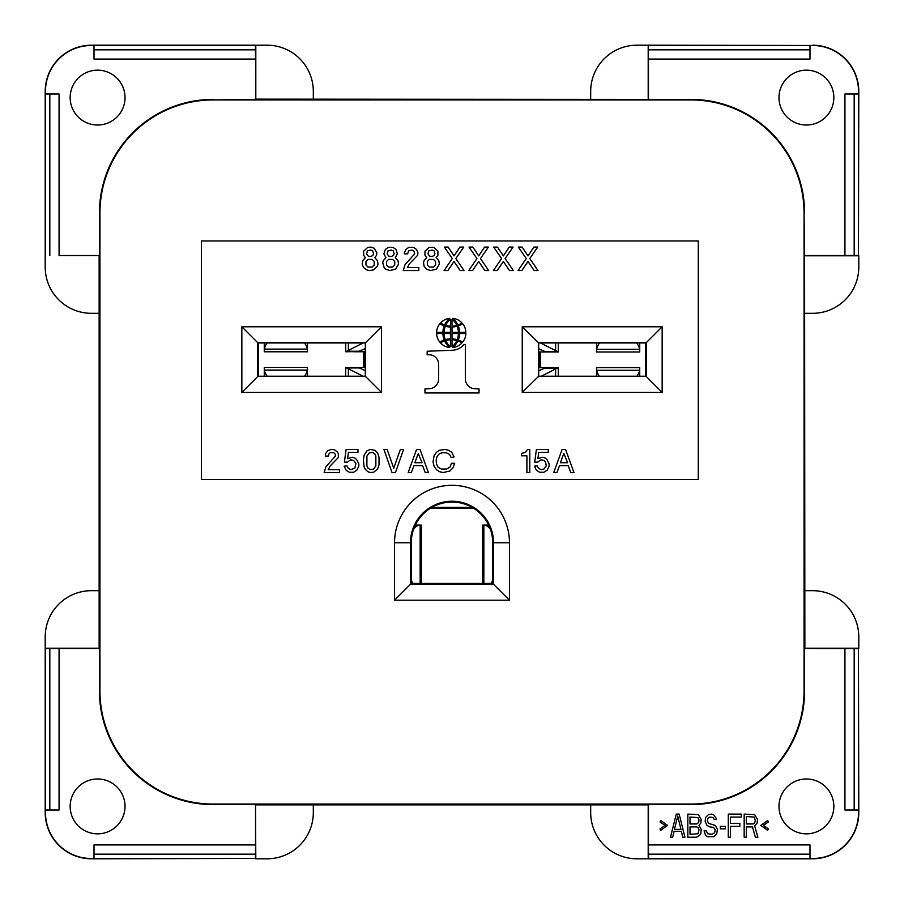 <?xml version="1.0" encoding="UTF-8"?>
<svg xmlns="http://www.w3.org/2000/svg" width="904" height="904" viewBox="0 0 904 904"><rect width="100%" height="100%" fill="white"/><g stroke="black" fill="none" stroke-linecap="round" stroke-linejoin="round"><path stroke-width="1.36" d="M364.425 351.758L364.425 367.419M267.177 376.233A46.228 23.108 180 0 1 264.42 370.075L264.262 376.233L264.262 368.064M307.473 368.064L307.473 376.233L307.315 370.075A46.228 23.108 180 0 1 304.558 376.233M307.473 368.482L307.473 367.386L264.262 367.386L264.262 368.482M365.318 367.419L358.052 367.419L365.318 370.629M363.148 376.233L345.701 367.419L358.052 367.419M345.69 376.233L345.701 367.419M358.617 367.589L353.52 367.419M353.52 351.758L365.318 351.758M264.262 351.114L264.262 342.944L264.262 351.792L307.473 351.792L307.473 342.944L307.473 351.114M264.262 350.707L264.42 349.113A46.228 23.108 -0 0 1 267.177 342.944M304.558 342.944A46.228 23.108 0 0 1 307.315 349.113L307.473 350.707M358.617 351.588L345.69 351.758L345.69 342.944M363.148 342.944L345.701 351.758M358.052 351.758L365.318 348.548M539.575 367.612L539.575 351.961M636.676 342.944A46.228 23.108 0 0 1 639.58 349.306L639.738 342.944L639.738 351.306M596.527 351.306L596.527 342.944L596.685 349.306A46.228 23.108 0 0 1 599.589 342.944M596.527 350.899L596.527 351.984L639.738 351.984L639.738 350.899M538.682 351.961L545.948 351.961L538.682 348.752M540.434 342.944L558.299 351.961L545.948 351.961M558.31 342.944L558.299 351.961M545.383 351.792L550.479 351.961M550.479 367.612L538.682 367.612M639.738 368.267L639.738 376.233L639.738 367.589L596.527 367.578L596.527 376.233L596.527 368.267M639.738 368.674L639.58 370.267A46.228 23.108 180 0 1 636.97 376.233M599.295 376.233A46.228 23.108 180 0 1 596.685 370.267L596.527 368.674M545.383 367.781L558.31 367.612L558.31 376.233M541.27 376.233L558.299 367.612M545.948 367.612L538.682 370.821M471.572 507.381L466.633 507.381M437.366 507.381L432.428 507.381M465.673 507.381L438.327 507.381M471.572 508.297L471.572 507.065M432.428 507.065L432.428 508.297M411.331 580.549L412.247 582.086A46.228 15.809 -90 0 0 413.128 583.464M413.603 529.258A46.228 15.809 -90 0 1 420.157 525.1L415.32 525.1L421.366 525.1L421.366 583.464M490.872 583.464A46.228 15.809 -90 0 0 491.753 582.086L492.669 580.549A7.707 2.633 -90 0 0 492.703 580.481M490.397 529.258A46.228 15.809 -90 0 0 483.843 525.1L482.634 525.1L482.634 583.464M488.68 525.1L483.843 525.1L483.843 583.464M337.508 342.944L257.776 342.718L257.776 376.471L258.013 342.944L365.318 342.944L365.318 376.233L258.013 376.233L337.508 376.233M365.318 342.944L365.318 376.233M241.843 392.404L241.843 326.785L257.776 342.718L365.544 342.718L381.477 326.785L381.477 392.404L241.843 392.404L257.776 376.471L365.544 376.471L381.477 392.404M241.843 326.785L381.477 326.785M698.295 240.939L698.295 479.436L201.366 479.436L201.366 240.939L698.295 240.939L698.295 479.436L201.366 479.436L201.366 240.939L698.295 240.939M662.157 392.404L522.241 392.404L522.241 326.785L662.157 326.785L662.157 392.404L646.224 376.471L646.224 342.718L538.456 342.718L522.241 326.785M452.011 338.898L452.011 333.542L458.384 333.542A15.989 15.989 0 0 1 457.153 339.678A17.741 17.741 0 0 0 452.011 338.898M450.452 339.802L450.452 346.695A16.69 16.69 0 0 1 445.695 340.525A15.3 15.3 0 0 1 450.452 339.802M458.238 325.869A17.628 17.628 0 0 1 459.56 332.333L465.831 332.333A13.696 13.696 0 0 0 462.532 323.632A11.876 11.876 0 0 1 458.238 325.869M445.322 339.678A17.741 17.741 0 0 1 450.452 338.898L450.452 333.542L444.09 333.542A15.989 15.989 0 0 0 445.322 339.678M450.452 326.988A17.741 17.741 0 0 1 445.322 326.208A15.989 15.989 0 0 0 444.09 332.333L450.452 332.333L450.452 326.988M450.452 326.084A15.3 15.3 0 0 1 445.695 325.361A16.69 16.69 0 0 1 450.452 319.191L450.452 326.084M440.7 343.068A8.678 8.678 0 0 1 444.632 340.955A20.182 20.182 0 0 0 449.559 347.498A13.696 13.696 0 0 1 440.7 343.068M442.903 332.333L436.643 332.333A13.696 13.696 0 0 1 439.943 323.632A11.876 11.876 0 0 0 444.237 325.869A17.628 17.628 0 0 0 442.903 332.333M566.492 342.944L645.987 342.944L645.987 376.233L538.682 376.233L538.682 342.944L645.987 342.944L662.157 326.785M538.682 376.233L566.492 376.233M522.241 392.404L538.456 376.471M538.445 376.742L538.445 342.435M439.943 342.243A13.696 13.696 0 0 1 436.643 333.542L442.903 333.542A17.628 17.628 0 0 0 444.237 340.006A11.876 11.876 0 0 0 439.943 342.243M444.632 324.931A20.182 20.182 0 0 1 449.559 318.389A13.696 13.696 0 0 0 440.7 322.807A8.678 8.678 0 0 0 444.632 324.931M457.831 340.955A8.678 8.678 0 0 1 461.774 343.068A13.696 13.696 0 0 1 452.904 347.498A20.182 20.182 0 0 0 457.831 340.955M458.384 332.333L452.011 332.333L452.011 326.988A17.741 17.741 0 0 0 457.153 326.208A15.989 15.989 0 0 1 458.384 332.333M452.011 319.191A16.69 16.69 0 0 1 456.78 325.361A15.3 15.3 0 0 1 452.011 326.084L452.011 319.191M452.011 346.695L452.011 339.802A15.3 15.3 0 0 1 456.78 340.525A16.69 16.69 0 0 1 452.011 346.695M543.925 469.074L546.242 465.899L545.654 462.136L543.925 460.407L541.044 459.831L537.575 462.136L534.693 462.136L536.422 449.446L548.253 449.446L548.253 452.328L538.727 452.328L537.869 458.678L542.49 457.232L545.372 458.102L547.101 459.831L549.123 463.876L549.123 466.181L547.101 470.227L543.925 472.25L539.598 472.25L536.422 470.227L534.4 466.181L537.292 465.899L538.445 468.204L541.044 469.651L543.925 469.074M325.632 453.48L327.937 450.599L331.113 449.446L334.288 449.729L337.169 451.751L338.333 453.48L338.333 457.526L330.242 465.899L328.231 469.651L339.486 469.651L339.486 472.532L324.186 472.532L325.915 466.758L335.44 456.079L335.158 454.057L333.712 452.621L330.242 452.621L328.807 454.057L328.514 456.079L325.338 456.079L325.632 453.48M461.774 322.807A8.678 8.678 0 0 1 457.831 324.931A20.182 20.182 0 0 0 452.904 318.389A13.696 13.696 0 0 1 461.774 322.807M479.041 389.002L479.041 392.969L424.959 392.969L424.959 389.002L430.507 388.63A9.967 9.967 0 0 0 438.655 378.561L438.655 364.798A9.695 9.695 0 0 0 428.722 354.718L427.163 354.718L427.163 351.238L452.542 350.243A15.549 15.549 0 0 0 463.808 344.65L465.345 344.65L465.345 378.561A9.944 9.944 0 0 0 473.504 388.63L479.041 389.002M458.238 340.006A11.876 11.876 0 0 1 462.532 342.243A13.696 13.696 0 0 0 465.831 333.542L459.56 333.542A17.628 17.628 0 0 1 458.238 340.006M565.576 449.446L562.107 449.446L553.745 472.532L556.92 472.532L559.519 465.605L568.175 465.605L570.774 472.532L573.95 472.532L565.576 449.446M560.378 462.724L567.599 462.724L563.847 453.48L560.378 462.724M387.104 449.446L393.748 468.204L400.382 449.446L403.557 449.446L395.477 472.532L392.02 472.532L383.94 449.446L387.104 449.446M521.416 455.797L521.416 453.48L525.45 452.328L527.473 449.446L529.789 449.446L529.789 472.532L526.896 472.532L526.896 455.797L521.416 455.797M344.096 466.181L346.989 465.899L348.142 468.204L350.741 469.651L354.786 468.204L355.939 463.582L353.622 460.407L350.741 459.831L347.272 462.136L344.39 462.136L346.119 449.446L357.961 449.446L357.961 452.328L348.435 452.328L347.565 458.678L352.187 457.232L355.069 458.102L356.797 459.831L358.82 463.876L358.82 466.181L356.797 470.227L353.622 472.25L349.294 472.25L346.119 470.227L344.096 466.181M433.005 461.854L434.157 455.503L436.462 452.328L439.355 450.305L444.836 449.446L448.587 450.305L451.763 452.328L454.079 456.949L451.186 457.526L449.457 454.35L446.565 452.904L443.107 452.621L439.638 453.48L437.05 456.373L436.18 460.125L436.462 463.876L437.909 467.052L441.378 469.074L446.565 469.074L450.034 467.052L451.48 463.3L454.655 463.3L452.915 467.91L449.74 471.086L443.107 472.532L439.355 471.662L436.462 469.651L434.157 466.475L433.005 461.854M363.442 459.831L364.018 455.503L366.9 450.881L370.369 449.446L374.99 450.305L377.589 452.904L379.025 457.232L379.025 464.735L377.589 469.074L373.544 472.25L370.369 472.532L367.77 471.662L365.171 469.074L364.018 466.475L363.442 459.831M370.369 469.651L373.544 469.074L375.849 465.899L375.849 456.079L374.697 453.774L372.391 452.328L369.216 452.904L366.9 456.079L366.9 465.899L368.064 468.204L370.369 469.651M425.208 472.532L422.609 465.605L413.953 465.605L411.354 472.532L408.179 472.532L416.552 449.446L420.01 449.446L428.383 472.532L425.208 472.532M422.032 462.724L418.281 453.48L414.823 462.724L422.032 462.724M497.189 270.578L493.381 270.578L501.596 258.533L493.674 247.086L497.482 247.086L503.358 255.9L509.223 247.086L513.043 247.086L505.121 258.533L513.336 270.578L509.517 270.578L503.358 261.471L497.189 270.578M404.427 252.668L405.896 249.436L408.834 247.38L413.535 247.38L416.462 249.436L417.93 252.668L417.637 255.312L409.422 263.821L407.365 267.64L418.812 267.64L418.812 270.578L403.263 270.578L405.015 264.702L414.71 253.843L413.829 250.905L411.772 250.024L408.54 250.905L407.659 253.843L404.427 253.843L404.427 252.668M526.252 258.533L518.331 247.086L522.139 247.086L528.015 255.9L533.88 247.086L537.699 247.086L529.778 258.533L537.993 270.578L534.174 270.578L528.015 261.471L521.845 270.578L518.037 270.578L526.252 258.533M383.884 253.843L385.94 257.663L383.296 260.589L382.708 262.646L384.177 267.64L385.646 269.109L389.76 270.578L395.624 269.109L398.562 264.115L397.975 260.589L395.33 257.663L397.387 253.843L395.918 249.436L392.98 247.38L388.291 247.38L385.353 249.436L383.884 253.843M388.584 267.053L392.686 267.053L394.743 264.996L394.743 261.471L392.686 259.414L388.584 259.414L386.528 261.471L386.528 264.996L388.584 267.053M388.878 256.194L391.217 256.487L393.274 255.606L394.155 253.843L393.274 250.905L391.217 250.024L387.997 250.905L387.115 253.843L388.878 256.194M374.199 248.261L370.968 247.086L367.736 247.38L363.634 251.199L363.634 255.312L365.385 257.663L362.753 260.589L362.165 264.115L363.634 267.64L366.854 269.991L369.205 270.578L373.318 269.991L377.431 266.171L378.008 264.115L377.431 260.589L374.787 257.663L376.55 255.312L376.844 252.668L374.199 248.261M368.03 267.053L372.143 267.053L374.199 264.996L374.199 261.471L372.143 259.414L368.03 259.414L365.973 261.471L365.973 264.996L368.03 267.053M368.323 256.194L370.674 256.487L372.731 255.606L373.612 253.843L372.731 250.905L370.674 250.024L367.442 250.905L366.561 253.843L368.323 256.194M478.702 255.9L484.567 247.086L488.386 247.086L480.465 258.533L488.68 270.578L484.86 270.578L478.702 261.471L472.532 270.578L468.713 270.578L476.939 258.533L469.006 247.086L472.826 247.086L478.702 255.9M436.429 269.109L439.367 264.115L438.779 260.589L436.135 257.663L437.898 255.312L437.898 251.199L433.784 247.38L429.095 247.38L424.982 251.199L424.982 255.312L426.744 257.663L424.1 260.589L423.513 262.646L424.1 266.171L426.451 269.109L430.553 270.578L436.429 269.109M429.377 267.053L433.491 267.053L435.547 264.996L435.547 261.471L433.491 259.414L429.377 259.414L427.332 261.471L427.332 264.996L429.377 267.053M429.671 256.194L432.022 256.487L434.078 255.606L434.96 253.843L434.078 250.905L432.022 250.024L428.801 250.905L427.92 253.843L429.671 256.194M464.023 270.578L460.204 270.578L454.045 261.471L447.875 270.578L444.056 270.578L452.282 258.533L444.35 247.086L448.169 247.086L454.045 255.9L459.91 247.086L463.729 247.086L455.797 258.533L464.023 270.578M94.005 858.45L255.448 858.45L255.538 844.935L94.005 844.935L94.005 858.529L91.428 858.529A45.957 45.957 0 0 1 45.471 812.572L45.471 809.995L59.065 809.995L59.065 648.462L49.822 648.552L49.822 809.995M854.178 809.995L858.529 809.995L858.8 812.572A46.228 46.228 0 0 1 812.572 858.8L648.202 858.8L809.995 858.45L809.995 844.935L648.462 844.935L648.462 804.594L690.837 804.594A113.757 113.757 0 0 0 804.594 690.837L804.594 648.462L854.178 648.552L854.178 809.995L844.935 809.995L844.935 648.462M812.572 858.8L809.995 858.45M812.572 45.471L648.202 45.2L648.462 59.065L809.995 59.065L809.995 45.471L812.572 45.471A45.957 45.957 0 0 1 858.529 91.428L858.529 94.005L844.935 94.005L844.935 255.538L858.45 255.448L858.45 94.005M255.448 854.178L94.005 854.178M255.448 858.45L91.428 858.8A46.228 46.228 0 0 1 45.2 812.572L45.2 648.202L45.55 809.995M49.822 648.552L45.55 648.552M255.538 844.935L255.538 804.594L213.163 804.594A113.757 113.757 0 0 1 99.406 690.837L99.406 648.462L59.065 648.462M70.162 806.413A27.436 27.436 0 0 0 97.587 833.838A27.436 27.436 0 0 0 125.023 806.413A27.436 27.436 0 0 0 97.587 778.977A27.436 27.436 0 0 0 70.162 806.413M854.178 648.552L858.45 648.552L858.45 809.995M858.45 648.552L858.8 812.572M648.552 858.45L648.552 854.178L809.995 854.178M648.552 854.178L648.462 844.935M648.552 45.55L809.995 45.55M812.572 45.2A46.228 46.228 0 0 1 858.8 91.428L858.45 255.448M804.865 590.685L812.572 590.685A46.228 46.228 0 0 1 858.8 636.913L858.8 648.202L804.865 648.202L804.594 255.538L844.935 255.538M804.063 213.163L804.063 690.837A113.226 113.226 0 0 1 690.837 804.063L213.163 804.063A113.226 113.226 0 0 1 99.937 690.837L99.937 213.163A113.226 113.226 0 0 1 213.163 99.937L690.837 99.937A113.226 113.226 0 0 1 804.063 213.163L804.594 255.538M804.865 313.315L812.572 313.315A46.228 46.228 0 0 0 858.8 267.087L858.8 255.798L804.865 255.798M648.462 59.065L648.462 99.406L690.837 99.406A113.757 113.757 0 0 1 804.594 213.163M833.838 97.587A27.436 27.436 0 0 0 806.413 70.162A27.436 27.436 0 0 0 778.977 97.587A27.436 27.436 0 0 0 806.413 125.023A27.436 27.436 0 0 0 833.838 97.587M59.065 255.538L99.406 255.538L59.065 255.538L59.065 94.005L45.471 94.005L45.2 91.428A46.228 46.228 0 0 1 91.428 45.2L255.798 45.2L255.798 99.135L648.462 99.406M91.428 45.2L94.005 45.471L94.005 59.065L255.538 59.065L255.798 99.135M49.822 255.448L49.822 94.005M45.55 255.448L45.55 94.005M313.315 99.135L313.315 91.428A46.228 46.228 0 0 0 267.087 45.2L94.005 45.55M255.448 45.55L255.448 49.822L94.005 49.822M255.448 49.822L255.538 59.065M99.135 590.685L99.135 648.202L45.2 648.202L45.2 636.913A46.228 46.228 0 0 1 91.428 590.685L99.135 590.685L99.135 313.315L91.428 313.315A46.228 46.228 0 0 1 45.2 267.087L45.2 91.428M411.297 542.762A40.703 40.703 0 0 1 452 502.059A40.703 40.703 0 0 1 492.703 542.762L492.703 583.464L411.297 583.464L411.297 542.762L410.484 542.762L410.484 584.278L493.516 584.278L492.703 583.464M833.838 806.413A27.436 27.436 0 0 1 806.413 833.838A27.436 27.436 0 0 1 778.977 806.413A27.436 27.436 0 0 1 806.413 778.977A27.436 27.436 0 0 1 833.838 806.413M812.572 858.529A45.957 45.957 0 0 0 858.529 812.572M660.022 828.866L660.745 830.347L667.604 825.42L660.745 820.504L660.022 821.985L665.084 825.42L660.022 828.866M679.164 814.108L676.271 814.108L670.497 837.228L672.666 837.228L674.113 831.33L681.333 831.33L682.78 837.228L684.938 837.228L679.164 814.108M699.029 825.42L700.837 822.968L701.199 819.521L698.306 814.606L687.831 814.108L687.831 837.228L696.498 837.228L699.752 835.262L700.837 833.296L701.199 829.363L699.029 825.42M714.194 819.521L716.363 819.521L716.002 818.052L713.471 814.606L711.663 814.108L708.42 814.606L705.527 817.555L705.165 821.487L706.973 825.42L709.866 826.9L713.471 827.397L715.279 829.849L714.555 832.799L712.024 834.279L707.696 833.782L706.25 830.832L704.08 830.832L705.527 835.262L707.335 836.731L713.832 836.731L716.725 833.782L717.448 829.363L715.279 825.42L708.781 823.454L707.335 821.001L707.696 818.538L709.866 817.069L713.109 817.555L714.194 819.521M725.392 828.866L725.392 826.403L720.33 826.403L720.33 828.866L725.392 828.866M730.443 837.228L730.443 826.403L739.834 826.403L739.834 823.454L730.443 823.454L730.443 817.069L741.28 817.069L741.28 814.108L728.285 814.108L728.285 837.228L730.443 837.228M746.342 826.9L752.478 826.9L755.371 837.228L757.891 837.228L754.648 825.917L757.168 822.968L757.529 819.521L754.648 814.606L744.173 814.108L744.173 837.228L746.342 837.228L746.342 826.9M768.366 828.866L763.315 825.42L768.366 821.985L767.643 820.504L760.784 825.42L767.643 830.347L768.366 828.866M677.717 816.086L680.972 829.363L674.463 829.363L677.717 816.086M690.001 817.069L697.944 817.555L699.029 820.018L698.668 822.47L696.86 823.951L690.001 823.951L690.001 817.069M699.029 829.849L697.944 833.782L690.001 834.279L690.001 826.9L696.86 826.9L697.944 827.397L699.029 829.849M753.201 823.951L746.342 823.951L746.342 816.572L754.286 817.069L755.371 821.001L754.286 823.454L753.201 823.951M590.685 804.865L590.685 812.572A46.228 46.228 0 0 0 636.913 858.8L648.202 858.8L648.202 804.865L313.315 804.865L313.315 812.572A46.228 46.228 0 0 1 267.087 858.8L255.798 858.8L255.538 804.594M213.163 99.937L255.538 99.406M313.315 804.865L255.798 804.865M590.685 99.135L590.685 91.428A46.228 46.228 0 0 1 636.913 45.2L648.202 45.2L648.202 99.135M70.162 97.587A27.436 27.436 0 0 1 97.587 70.162A27.436 27.436 0 0 1 125.023 97.587A27.436 27.436 0 0 1 97.587 125.023A27.436 27.436 0 0 1 70.162 97.587M91.428 45.471A45.957 45.957 0 0 0 45.471 91.428M648.552 49.822L809.995 49.822M99.135 313.315L99.135 255.798M213.163 99.406A113.757 113.757 0 0 0 99.406 213.163L99.406 255.538M394.551 600.211L509.449 600.211L509.449 542.762A57.449 57.449 0 0 0 452 485.312A57.449 57.449 0 0 0 394.551 542.762L394.551 600.211L411.297 583.464M492.703 542.762L493.516 542.762L493.516 584.278L509.449 600.211M509.449 542.762L493.516 542.762A41.516 41.516 -63.4 0 0 452 501.245A41.516 41.516 -63.4 0 0 410.484 542.762L394.551 542.762M854.178 255.448L854.178 94.005M645.987 342.944L645.987 376.233M363.51 351.758L363.51 367.419M258.533 342.944L258.533 376.233M363.645 351.758L363.645 367.419M540.355 367.612L540.355 351.961M430.123 508.432L473.877 508.432M430.338 508.297L473.662 508.297M540.49 367.612L540.49 351.961M645.467 376.233L645.467 342.944M307.315 370.075L264.42 370.075M348.379 369.374L348.379 376.233M359.543 367.951L346.255 367.951M365.318 356.854L364.425 356.854M364.425 362.334L365.318 362.334M264.42 349.113L307.315 349.113M348.379 342.944L348.379 349.803M346.255 351.227L359.543 351.227M596.685 349.306L639.58 349.306M555.621 350.006L555.621 342.944M544.457 351.43L557.745 351.43M538.682 362.527L539.575 362.527M539.575 357.046L538.682 357.046M639.58 370.267L596.685 370.267M555.621 376.233L555.621 369.566M557.745 368.143L544.457 368.143M411.297 582.086L412.247 582.086M420.157 583.464L420.157 525.1M492.703 582.086L491.753 582.086M431.875 507.381L472.125 507.381"/></g></svg>
